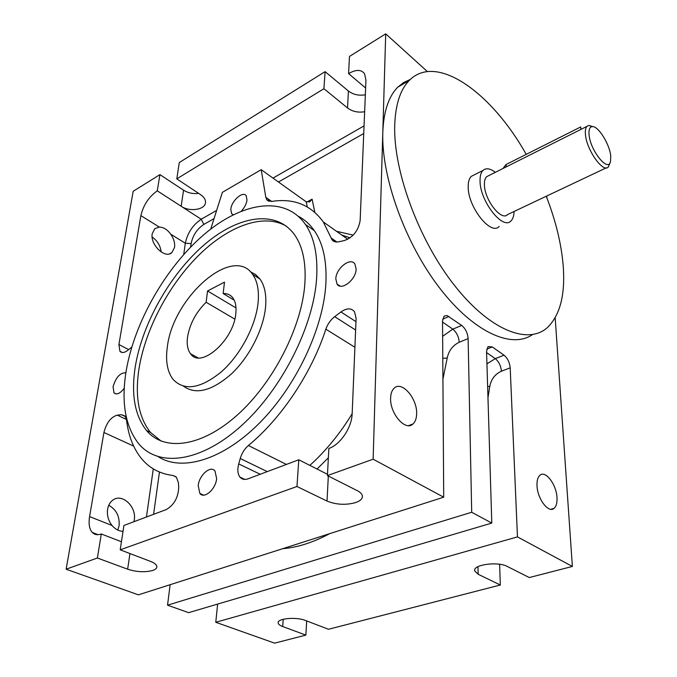 <?xml version="1.0" encoding="UTF-8"?>
<svg xmlns="http://www.w3.org/2000/svg" width="677" height="677" viewBox="0 0 677 677"><rect width="100%" height="100%" fill="white"/><g stroke="black" fill="none" stroke-linecap="round" stroke-linejoin="round"><path stroke-width="1.02" d="M364.641 111.73C358.031 112.805 352.328 111.544 347.529 107.956L323.928 88.712L176.799 178.872L200.688 194.739C203.98 197.007 205.588 199.537 205.503 202.313C205.537 209.701 189.746 212.231 181.165 206.273L157.276 190.829L159.924 174.624L133.183 191.295L66.118 569.213L97.386 558.009L127.64 569.196C136.636 572.057 144.98 572.48 152.672 570.466C155.414 569.526 156.81 568.299 156.878 566.776C156.785 564.83 154.661 563.027 150.497 561.385L120.201 549.834L296.966 486.501L327.025 501.056C336.147 504.754 345.651 505.27 355.543 502.613C360.291 500.946 362.576 498.763 362.407 496.046C362.119 494.083 360.435 492.297 357.338 490.698L327.423 475.584L373.137 459.201L385.712 33.85L427.424 71.593M174.564 247.367L171.907 252.572C165.205 259.232 149.888 244.668 152.24 233.667L154.813 228.657L159.298 227.066C163.555 227.235 167.363 229.596 170.714 234.166C173.777 238.592 175.064 242.992 174.564 247.367M123.028 531.335C118.966 531.225 115.293 529.27 112.01 525.47C108.295 520.579 106.822 515.172 107.601 509.248C108.295 505.296 109.987 502.292 112.687 500.235C121.877 492.712 136.813 506.633 134.258 520.063L133.928 521.713M108.76 505.279C116.342 509.544 119.787 516.382 119.093 525.775L117.815 530.083M537.005 485.671C537.369 498.847 548.582 513.623 554.065 508.342C556.282 506.388 557.256 502.816 556.993 497.637C556.486 484.563 545.476 470.007 539.916 475.262C537.775 477.158 536.802 480.628 537.005 485.671M390.621 398.084C389.749 413.571 405.582 431.655 412.987 423.971C415.339 421.805 416.55 418.361 416.634 413.655C417.269 398.33 401.774 380.482 394.2 388.166C391.958 390.24 390.764 393.549 390.621 398.084M610.747 156.099C609.749 144.108 597.884 125.313 592.028 126.65C589.65 127.09 588.668 129.747 589.058 134.63C590.141 150.565 608.352 172.982 610.536 161.439L610.747 156.099M610.409 161.879L608.428 166.821C603.486 173.752 586.443 149.955 585.436 134.368C585.097 130.543 585.588 127.885 586.891 126.404L588.821 125.406L592.849 126.65M495.344 172.322C490.19 168.387 486.078 167.761 482.997 170.435C480.924 172.508 479.942 176.003 480.044 180.937C479.917 201.23 502.952 230.502 510.991 220.888C512.938 218.984 513.953 215.853 514.021 211.503M474.391 174.793L471.26 176.375C469.153 178.457 468.129 181.961 468.196 186.877C467.917 207.103 490.96 236.078 499.161 226.431M526.215 154.373C492.044 93.155 436.682 52.493 409.323 80.394C400.276 89.542 395.402 104.622 394.708 125.643C393.362 171.383 418.987 240.538 454.529 285.474C490.055 330.63 528.195 345.067 547.431 327.533C560.082 315.228 565.346 294.74 563.222 266.061C561.419 243.982 555.758 220.71 546.254 196.245M410.313 79.437L403.72 82.467L397.856 87.113C388.666 96.312 383.647 111.392 382.801 132.337C381.202 176.782 405.142 243.221 439.432 287.767C473.722 332.483 511.761 349.104 532.469 334.616M183.526 386.22C196.008 395.123 212.096 390.908 231.788 373.586C249.711 356.517 263.607 328.895 265.587 306.825C266.569 294.901 264.699 285.635 259.968 279.017L255.652 274.591L250.38 271.739M258.132 302.264C259.164 290.306 257.345 281.023 252.656 274.413C232.795 244.372 172.66 297.728 167.321 347.132C165.4 361.053 167.321 371.817 173.084 379.408C184.415 391.281 200.57 388.708 221.548 371.69C240.623 354.748 255.965 325.476 258.132 302.264M135.273 366.739C131 394.175 134.731 415.416 146.486 430.479C164.096 451.737 201.374 447.336 237.492 414.857C273.61 382.53 302.06 326.373 304.87 283.426C306.122 262.811 302.771 246.707 294.808 235.122C276.461 209.1 238.262 215.481 204.378 244.651C170.401 273.906 142.382 323.056 135.273 366.739M286.447 226.211C263.581 212.798 228.445 225.915 198.649 255.356C168.835 284.958 145.36 329.132 139.005 368.652C134.791 396.045 138.59 417.269 150.396 432.324L161.101 441.082M335.817 278.873L337.019 284.035C341.233 291.271 356.136 279.677 356.119 269.04L354.943 264.072C350.661 256.778 335.919 268.304 335.817 278.873M125.88 372.79C120.193 372.578 115.919 377.241 113.051 386.77L113.998 392.888C116.723 395.114 120.142 393.557 124.263 388.2M241.325 211.106C244.532 207.636 246.428 203.955 246.987 200.045L246.208 195.788C243.068 190.559 231.458 200.773 230.806 209.252L231.593 213.627L233.193 214.787M198.2 485.671L199.859 493.457C204.226 499.381 215.836 489.158 216.632 478.588L214.998 471.006C210.598 465.04 199.097 475.152 198.2 485.671M187.529 337.146C186.624 344.322 187.631 349.857 190.559 353.775C200.544 369.414 233.937 340.116 235.833 313.282C236.485 306.664 235.503 301.544 232.88 297.914C230.518 294.808 227.277 293.361 223.156 293.547L224.485 282.148L207.551 290.958L206.13 302.272C195.975 312.258 189.772 323.885 187.529 337.146M234.25 300.224L223.156 293.547M316.667 277.629C317.885 254.984 314.153 237.263 305.445 224.468C284.746 194.815 241.689 202.169 203.777 234.741C165.73 267.432 134.351 322.176 126.125 371.233C121.081 402.476 125.313 426.696 138.802 443.884C158.57 467.511 200.468 462.662 241.207 425.909C281.937 389.343 313.857 325.764 316.667 277.629M298.439 216.344C304.65 219.585 309.948 224.349 314.323 230.637C323.115 243.449 326.957 261.136 325.865 283.697C323.42 328.167 296.323 385.975 259.553 422.973C222.758 460.064 181.935 471.886 158.3 456.747M488.955 175.529L486.628 176.697C485.054 178.263 484.317 180.911 484.41 184.635C484.351 199.833 501.555 221.726 507.615 214.533L606.304 167.828M323.928 88.712L325.087 71.644L179.287 162.548L176.799 178.872M546.898 197.904L546.762 196.008M474.695 570.119L474.712 570.88C472.597 564.686 497.925 561.174 507.335 566.471L529.27 577.549L572.37 566.446L555.182 317.792M499.626 564.288L500.32 585.004L328.523 629.263L305.437 620.462C296.331 616.679 277.172 618.423 278.162 622.891C278.323 624.236 279.829 625.455 282.707 626.538L305.86 635.102L306.689 620.944M217.63 604.087L215.768 622.281L274.625 643.15L305.86 635.102M373.137 459.201L443.706 497.189L442.538 320.83L444.07 316.134L447.006 315.524L461.689 325.434C465.497 328.624 467.646 333.016 468.12 338.61L459.218 342.257C452.752 345.405 448.749 350.669 447.201 358.048L442.927 379.154M170.122 584.7L167.541 605.179L471.7 512.261L468.12 338.61M471.7 512.261L491.79 523.076L486.56 351.414L488.007 346.599L492.272 346.929L486.729 349.146M486.941 363.845L495.285 358.632L504.043 355.197L492.272 346.929M504.043 355.197C507.581 358.184 509.629 362.398 510.196 367.839L501.412 371.208C495.048 374.136 491.18 379.179 489.793 386.347L487.973 397.67M215.768 622.281L517.465 536.895L510.196 367.839M517.465 536.895L572.37 566.446M152.139 236.984C157.377 240.716 160.381 245.717 161.151 251.979M66.118 569.213L138.404 594.846L443.706 497.189M167.541 605.179L188.629 612.66L491.79 523.076M474.712 570.88L478.165 574.274L500.32 585.004M133.631 446.084L103.919 432.493C106.416 422.871 110.867 417.083 117.273 415.128L121.538 414.73L125.067 416.076L126.506 419.791C128.427 436.2 133.716 449.486 142.373 459.641C150.252 468.653 160.508 473.942 173.151 475.508L176.452 477.268L178.398 482.743L178.72 487.237C178.246 497.646 174.048 505.101 166.136 509.612L123.925 525.47L120.201 549.834M157.276 190.829C148.838 196.872 143.372 205.131 140.867 215.616L118.907 344.517L128.655 349.62M103.919 432.493L89.584 516.593C88.45 523.786 89.347 529.067 92.267 532.435C94.568 534.788 97.581 535.304 101.305 533.967L97.386 558.009M327.49 474.315L298.777 459.776L248.129 478.808C244.735 480.001 242.027 479.443 240.005 477.133C237.661 474.002 237.229 469.601 238.71 463.931L240.233 458.507C241.833 453.175 244.549 448.843 248.391 445.517C281.488 418.284 311.657 373.01 325.849 329.174C327.643 324.038 330.579 319.874 334.666 316.675L340.937 311.962C346.742 307.967 351.261 307.883 354.494 311.716L356.102 318.334L352.175 413.512C351.871 427.466 340.565 444.417 328.844 448.487L327.423 475.584M365.622 88.002L348.579 73.615C356.009 69.333 361.34 69.392 364.565 73.768L365.944 80.165L360.147 220.482C358.446 230.485 353.225 237.162 344.5 240.513L338.652 241.807C335.648 242.408 333.406 241.681 331.933 239.616L323.31 221.954C310.751 204.776 293.454 197.955 271.426 201.475L266.746 199.783L265.816 197.354L261.204 169.682L222.361 192.353L210.716 229.097M348.579 73.615L349.476 56.436L385.712 33.85M131.761 347.081L127.987 350.161C124.483 352.861 121.792 353.233 119.922 351.278L118.907 344.517M298.777 459.776L296.966 486.501M365.343 94.797C358.802 95.88 353.157 94.611 348.41 91.006L325.087 71.644M198.632 193.368C193.131 194.054 188.096 192.996 183.543 190.186L159.924 174.624M234.784 319.112L206.13 302.272M236.002 307.925L207.551 290.958M121.437 541.761L101.305 533.967M261.204 169.682L306.241 201.848L310.049 201.509L309 202.084M502.986 168.488L506.057 164.511L580.714 126.954L580.942 129.392M306.706 202.11L312.097 199.173L310.049 201.509M336.528 231.306L353.182 235.122M363.735 133.513L278.45 182.003M214.05 218.62L203.836 224.425C197.083 228.97 192.843 235.368 191.109 243.618L190.626 247.08M312.097 199.173L314.813 212.282M159.459 472.013L153.594 514.325M202.508 495.031L201.441 494.159M175.978 476.777L173.151 475.508M183.721 254.501L185.312 243.238L170.714 234.166M159.298 227.066L140.867 215.616M146.452 517.008L153.29 468.865M112.01 525.47L89.584 516.593M328.353 457.787L317.048 469.026M248.391 445.517L286.396 464.43M309.846 465.387C325.806 450.984 339.913 433.762 352.158 413.715M354.909 347.267L325.849 329.174M331.121 237.965L336.926 242.019M191.109 243.618L185.312 243.238C187.512 232.939 192.818 224.933 201.23 219.238L181.165 206.273L183.543 190.186M203.836 224.425L201.23 219.238L216.657 210.395M272.983 178.102L364.057 125.888M265.816 197.354L271.68 201.433M307.256 206.891L306.241 201.848M334.666 316.675L355.62 330.029M355.967 321.651L340.937 311.962M238.71 463.931L260.23 474.264M267.271 471.615L240.233 458.507M117.273 415.128L126.464 419.486M125.457 416.592L121.538 414.73M501.412 371.208C500.87 365.775 498.831 361.586 495.285 358.632L486.594 352.599M365.453 560.404L340.438 567.8M487.635 386.584L489.793 386.347M448.953 316.489L442.648 319.189M442.546 322.04L452.803 329.157L461.689 325.434M442.64 336.317L452.803 329.157C456.628 332.322 458.761 336.689 459.218 342.257M329.547 533.704C313.239 542.446 297.626 547.439 282.724 548.683M442.783 358.336L447.201 358.048M506.057 164.511L506.168 166.897M129.95 553.549L127.64 569.196M328.328 476.041L327.025 501.056M477.987 566.666L478.165 574.274M283.214 619.277L282.707 626.538M347.529 107.956L348.41 91.006M171.907 252.572L169.809 253.748M550.841 509.29L554.065 508.342M408.51 425.63L412.987 423.971M592.028 126.65L588.821 125.406M482.997 170.435L471.26 176.375M409.323 80.394L397.856 87.113M259.968 279.017L252.656 274.413M150.396 432.324L146.486 430.479M340.099 286.075L337.019 284.035M116.182 393.955L113.998 392.888M233.277 214.744L231.593 213.627M203.616 495.132L199.859 493.457M198.014 357.828L190.559 353.775M305.445 224.468L314.323 230.637M586.891 126.404L486.628 176.697M347.783 239.277L323.31 221.954M98.097 534.686L92.267 532.435M335.098 241.833L331.933 239.616M269.091 201.407L266.746 199.783M244.896 479.426L240.005 477.133M119.922 351.278L122.292 352.505M278.196 622.442L278.162 622.891M193.25 355.239L192.937 356.017M350.06 237.855L341.775 235.021"/></g></svg>
